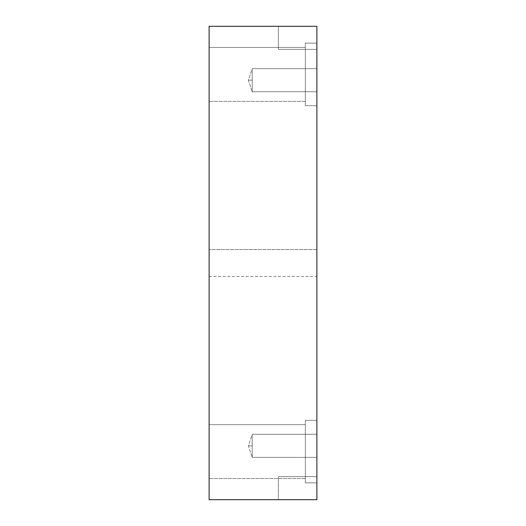 <?xml version="1.0" encoding="UTF-8"?>
<svg xmlns="http://www.w3.org/2000/svg" width="526" height="526" viewBox="0 0 526 526"><rect width="100%" height="100%" fill="white"/><g stroke="black" fill="none" stroke-linecap="round" stroke-linejoin="round"><path stroke-width="0.39" stroke-dasharray="2.63 1.97" d="M252.224 68.636L252.224 80.182L248.377 80.182L252.224 80.182L252.224 91.728L252.224 68.636L252.224 85.955L252.224 68.636L316.882 68.636L316.882 85.955C316.882 93.326 316.882 93.326 316.882 85.955L316.882 68.636L316.882 85.955C316.882 93.326 316.882 93.326 316.882 85.955L316.882 68.636L252.224 68.636L252.224 85.955L252.224 68.636L316.882 68.636L316.882 85.955C316.882 93.326 316.882 93.326 316.882 85.955L316.882 68.636L316.882 85.955C316.882 93.326 316.882 93.326 316.882 85.955L316.882 68.636L316.882 85.955C316.882 93.326 316.882 93.326 316.882 85.955L316.882 68.636L316.882 85.955C316.882 93.326 316.882 93.326 316.882 85.955L316.882 68.636L252.224 68.636L252.224 80.182L248.377 80.182L252.224 80.182L252.224 91.728L252.224 80.182C252.224 96.107 252.224 96.107 252.224 80.182L252.224 68.636L248.377 80.182L252.224 91.728L248.377 80.182L252.224 68.636M252.224 434.272L252.224 445.818L248.377 445.818L252.224 445.818L252.224 457.364L252.224 445.818C252.224 461.736 252.224 461.736 252.224 445.818L252.224 434.272L252.224 451.591L252.224 434.272L316.882 434.272L316.882 451.591C316.882 458.955 316.882 458.955 316.882 451.591L316.882 434.272L316.882 451.591C316.882 458.955 316.882 458.955 316.882 451.591L316.882 434.272L252.224 434.272L252.224 445.818L248.377 445.818L252.224 445.818L252.224 457.364L252.224 434.272L252.224 451.591L252.224 434.272L316.882 434.272L316.882 451.591C316.882 458.955 316.882 458.955 316.882 451.591L316.882 434.272L316.882 451.591C316.882 458.955 316.882 458.955 316.882 451.591L316.882 434.272L252.224 434.272L248.377 445.818L252.224 457.364L248.377 445.818L252.224 434.272M278.392 26.3L278.392 49.391L278.392 26.3L316.882 26.3L316.882 499.7L316.882 476.609L278.392 476.609L316.882 476.609L278.392 476.609L278.392 499.7L316.882 499.7L278.392 499.7L278.392 476.609L278.392 499.7L278.392 476.609L316.882 476.609L316.882 499.7L209.118 499.7L316.882 499.7L316.882 26.3L209.118 26.3L209.118 499.7L209.118 26.3L316.882 26.3L278.392 26.3L278.392 49.391L316.882 49.391L316.882 26.3L278.392 26.3L316.882 26.3L316.882 49.391L278.392 49.391L316.882 49.391L278.392 49.391L278.392 26.3M209.118 249.528L209.118 269.733C209.118 278.326 209.118 278.326 209.118 269.733L209.118 249.528L209.118 269.733C209.118 278.326 209.118 278.326 209.118 269.733L209.118 249.528L316.882 249.528L316.882 269.733C316.882 278.326 316.882 278.326 316.882 269.733L316.882 249.528L316.882 269.733C316.882 278.326 316.882 278.326 316.882 269.733L316.882 249.528L209.118 249.528L209.118 269.733C209.118 278.326 209.118 278.326 209.118 269.733L209.118 249.528M316.882 43.139L316.882 105.68L316.882 43.139L305.336 43.139L305.336 105.68L305.336 43.139L316.882 43.139L316.882 105.68L316.882 43.139L305.336 43.139L305.336 105.68L305.336 43.139L305.336 105.68L305.336 43.139L316.882 43.139L316.882 105.68L316.882 43.139M305.336 47.471L305.336 87.881C305.336 105.069 305.336 105.069 305.336 87.881L305.336 47.471L305.336 87.881C305.336 105.069 305.336 105.069 305.336 87.881L305.336 47.471L305.336 87.881C305.336 105.069 305.336 105.069 305.336 87.881L305.336 47.471L209.118 47.471L209.118 87.881C209.118 105.069 209.118 105.069 209.118 87.881L209.118 47.471L209.118 87.881C209.118 105.069 209.118 105.069 209.118 87.881L209.118 47.471L305.336 47.471L305.336 87.881C305.336 105.069 305.336 105.069 305.336 87.881L305.336 47.471L305.336 87.881C305.336 105.069 305.336 105.069 305.336 87.881L305.336 47.471L305.336 87.881C305.336 105.069 305.336 105.069 305.336 87.881L305.336 47.471L209.118 47.471L209.118 87.881C209.118 105.069 209.118 105.069 209.118 87.881L209.118 47.471L209.118 87.881C209.118 105.069 209.118 105.069 209.118 87.881L209.118 47.471L305.336 47.471M316.882 420.32L316.882 482.861L316.882 420.32L305.336 420.32L305.336 482.861L305.336 420.32L316.882 420.32L316.882 482.861L316.882 420.32L305.336 420.32L305.336 482.861L305.336 420.32L305.336 482.861L305.336 420.32L316.882 420.32L316.882 482.861L316.882 420.32M305.336 424.646L305.336 465.063C305.336 482.25 305.336 482.25 305.336 465.063L305.336 424.646L305.336 465.063C305.336 482.25 305.336 482.25 305.336 465.063L305.336 424.646L305.336 465.063C305.336 482.25 305.336 482.25 305.336 465.063L305.336 424.646L209.118 424.646L209.118 465.063C209.118 482.25 209.118 482.25 209.118 465.063L209.118 424.646L209.118 465.063C209.118 482.25 209.118 482.25 209.118 465.063L209.118 424.646L305.336 424.646L305.336 465.063C305.336 482.25 305.336 482.25 305.336 465.063L305.336 424.646L305.336 465.063C305.336 482.25 305.336 482.25 305.336 465.063L305.336 424.646L305.336 465.063C305.336 482.25 305.336 482.25 305.336 465.063L305.336 424.646L209.118 424.646L209.118 465.063C209.118 482.25 209.118 482.25 209.118 465.063L209.118 424.646L209.118 465.063C209.118 482.25 209.118 482.25 209.118 465.063L209.118 424.646L305.336 424.646M305.336 420.32L305.336 482.861L305.336 420.32M305.336 43.139L305.336 105.68L305.336 43.139M209.118 47.471L209.118 87.881C209.118 105.069 209.118 105.069 209.118 87.881L209.118 47.471L209.118 87.881C209.118 105.069 209.118 105.069 209.118 87.881L209.118 47.471M209.118 424.646L209.118 465.063C209.118 482.25 209.118 482.25 209.118 465.063L209.118 424.646L209.118 465.063C209.118 482.25 209.118 482.25 209.118 465.063L209.118 424.646M316.882 49.391L316.882 26.3L316.882 49.391M316.882 434.272L316.882 451.591C316.882 458.955 316.882 458.955 316.882 451.591L316.882 434.272L316.882 451.591C316.882 458.955 316.882 458.955 316.882 451.591L316.882 434.272M316.882 249.528L316.882 269.733C316.882 278.326 316.882 278.326 316.882 269.733L316.882 249.528M316.882 91.728L252.224 91.728L316.882 91.728M316.882 457.364L252.224 457.364L316.882 457.364M209.118 276.472L316.882 276.472M316.882 105.68L305.336 105.68L316.882 105.68M305.336 101.354L209.118 101.354L305.336 101.354M316.882 482.861L305.336 482.861L316.882 482.861M305.336 478.528L209.118 478.528L305.336 478.528"/><path stroke-width="0.79" d="M316.882 499.7L209.118 499.7L316.882 499.7L316.882 26.3L209.118 26.3L209.118 499.7L209.118 26.3L316.882 26.3L316.882 499.7"/></g></svg>
